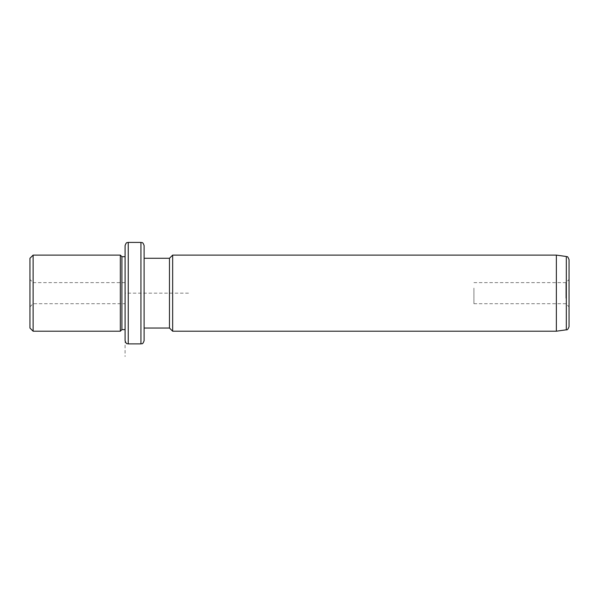 <?xml version="1.0" encoding="UTF-8"?>
<svg xmlns="http://www.w3.org/2000/svg" width="599" height="599" viewBox="0 0 599 599"><rect width="100%" height="100%" fill="white"/><g stroke="black" fill="none" stroke-linecap="round" stroke-linejoin="round"><path stroke-width="0.45" stroke-dasharray="3 2.25" d="M125.086 298.212L125.086 282.616L125.086 298.212M125.086 282.616L33.125 282.616L33.125 303.7L33.125 282.616L29.95 279.448L29.95 306.868L29.95 279.448M29.95 258.274L29.95 328.042M33.125 331.21L33.125 255.107M120.332 255.107L120.332 331.21M121.911 256.686L121.911 329.63M125.086 310.641L125.086 256.686L125.086 310.641M125.086 256.686L125.086 340.726M144.112 245.59L144.112 340.726M144.112 276.431L144.112 328.042L144.112 276.431M169.48 258.274L169.48 328.042M172.654 331.21L172.654 255.107M556.366 255.107L556.366 331.21M569.05 259.644L569.05 326.672M569.05 299.732L569.05 279.448L569.05 299.732M565.875 298.212L565.875 282.616L565.875 298.212M473.914 288.104L473.914 303.7L473.914 288.104M188.505 293.158L125.086 293.158L125.086 356.585M128.253 242.415L128.253 343.893M140.945 242.415L140.945 343.893M566.317 256.499L566.317 329.809M29.95 306.868L33.125 303.7L125.086 303.7M473.914 282.616L565.875 282.616L569.05 279.448M473.914 303.7L565.875 303.7L569.05 306.868"/><path stroke-width="0.9" d="M29.95 328.042L29.95 258.274L33.125 255.107L33.125 331.21L29.95 328.042M125.086 329.63L121.911 329.63L120.332 331.21L120.332 255.107L33.125 255.107M121.911 329.63L121.911 256.686L120.332 255.107M128.253 343.893L128.253 242.415L140.945 242.415L140.945 343.893L128.253 343.893C127.317 343.287 126.591 345.061 125.086 340.726L125.086 245.59L125.086 256.686L121.911 256.686M140.945 343.893C141.911 343.182 142.412 345.286 144.112 340.726L144.112 245.59C142.607 241.255 141.881 243.029 140.945 242.415M144.112 328.042L169.48 328.042L169.48 258.274L144.112 258.274M169.48 258.274L172.654 255.107L172.654 331.21L169.48 328.042M556.366 255.107L566.317 256.499L566.317 329.809L556.366 331.21L556.366 255.107L172.654 255.107M566.317 329.809C567.231 330.206 568.144 329.158 569.05 326.672L569.05 259.644C567.096 254.822 567.216 257.503 566.317 256.499M120.332 331.21L33.125 331.21M128.253 242.415C127.317 243.029 126.591 241.255 125.086 245.59M556.366 331.21L172.654 331.21"/></g></svg>
